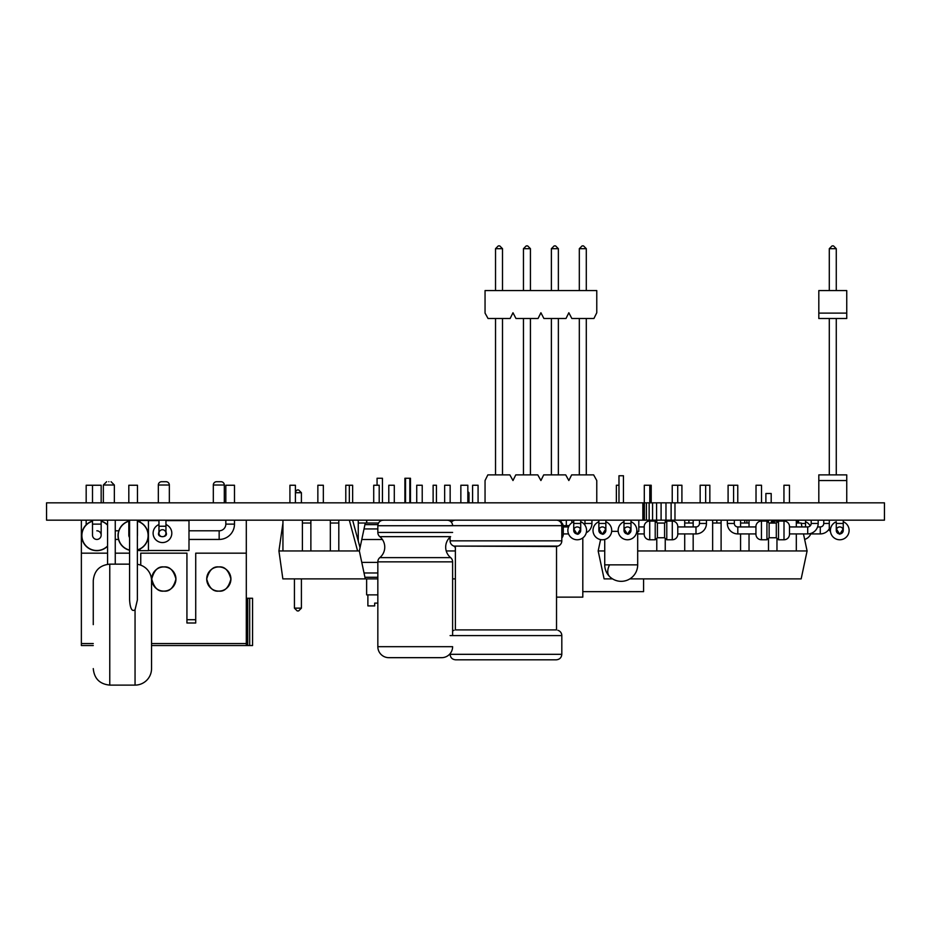 <?xml version="1.0" encoding="UTF-8"?>
<svg xmlns="http://www.w3.org/2000/svg" width="931" height="931" viewBox="0 0 931 931"><rect width="100%" height="100%" fill="white"/><g stroke="black" fill="none" stroke-linecap="round" stroke-linejoin="round"><path stroke-width="1.4" d="M810.726 533.917L820.269 533.917A10.474 10.474 0 0 0 829.288 528.773M817.581 526.934L820.269 526.934A3.491 3.491 0 0 0 823.76 523.443L823.76 520.161M796.319 521.081L796.575 521.081A5.493 5.493 0 0 1 798.565 521.453M771.194 521.849A5.493 5.493 0 0 1 774.01 521.081L776.966 521.081M746.895 523.024L746.895 520.161M566.316 525.666L566.316 520.161L558.367 520.557M449.615 537.583A14.873 14.873 0 0 0 450.092 539.805M453.828 546.043A14.873 14.873 0 0 0 455.375 547.393M716.823 523.024L716.823 520.161M688.893 523.024L688.893 520.161M744.753 523.024L744.753 520.161M681.911 502.845L681.911 485.249L672.229 485.249L672.229 502.845M709.841 502.845L709.841 485.249L700.159 485.249L700.159 502.845M737.771 502.845L737.771 485.249L728.089 485.249L728.089 502.845M93.263 624.631L93.263 580.641L93.263 624.631M129.584 564.151L109.765 564.151L109.765 685.111L135.053 685.111L135.053 609.747C130.468 613.192 129.746 602.566 129.584 599.622L129.584 520.161M135.053 685.111A16.49 16.49 0 0 0 151.544 668.609L151.544 580.641A16.49 16.49 0 0 0 137.369 564.314M137.369 520.161L137.369 600.018L135.053 609.747M115.258 564.151L115.258 520.161M107.565 564.302L107.565 520.161M776.303 523.094L776.303 537.757L769.134 537.757L769.134 523.094L776.303 523.094L778.502 521.081L784.007 521.081A5.493 5.493 0 0 1 789.5 526.574L789.5 533.917L807.701 533.917A10.474 10.474 0 0 0 818.174 523.443L818.174 520.161M789.5 526.934L807.701 526.934A3.491 3.491 0 0 0 811.192 523.443L811.192 520.161M789.5 533.917L789.5 534.278A5.493 5.493 0 0 1 784.007 539.771L778.502 539.771L778.502 521.081M761.442 521.081L761.442 539.771A5.493 5.493 0 0 1 755.937 534.278L755.937 526.574A5.493 5.493 0 0 1 761.442 521.081L766.935 521.081L766.935 539.771L769.134 537.757M755.937 526.934L737.817 526.934A3.491 3.491 0 0 1 734.326 523.443L727.344 523.443A10.474 10.474 0 0 0 737.817 533.917L755.937 533.917M776.303 537.757L778.502 539.771M769.134 523.094L766.935 521.081M761.442 539.771L766.935 539.771M734.326 523.443L734.326 520.161M727.344 523.443L727.344 520.161M789.5 526.574L789.5 534.278M137.474 520.161L137.474 535.116A4.329 4.329 0 0 1 137.369 536.081A4.329 4.329 0 0 0 137.369 534.15M137.474 521.244A14.954 14.954 0 0 1 137.369 549.907M137.369 550.058A15.094 15.094 0 0 0 137.474 521.092M137.474 502.845L137.474 485.249L128.815 485.249L128.815 502.845M129.584 524.13L128.815 524.13L128.815 520.161M129.584 550.081A14.954 14.954 0 0 1 128.815 521.244M128.815 521.092A15.094 15.094 0 0 0 129.584 550.233M129.584 537.571A4.329 4.329 0 0 1 128.815 535.116A4.329 4.329 0 0 0 129.584 537.571A4.329 4.329 0 0 1 128.815 535.116L128.815 524.13M467.839 491.556L468.991 492.72L468.991 502.845M468.991 492.72L467.839 492.72M571.809 522.803L571.809 520.161L573.729 520.161L573.729 530.426A3.491 3.491 0 0 1 577.22 526.934A3.491 3.491 0 0 0 573.729 530.426A3.491 3.491 0 0 0 577.22 533.917A3.491 3.491 0 0 1 573.729 530.426M582.806 537.92L582.806 597.143L556.529 597.143M569.178 525.666L563.197 525.666M158.34 502.845L158.34 485.004A3.293 3.293 0 0 1 161.633 481.711L162.343 481.711M165.916 481.711L161.633 481.711M169.337 502.845L169.337 485.004A3.293 3.293 0 0 0 166.032 481.711M213.315 502.845L213.315 485.004A3.293 3.293 0 0 1 216.62 481.711L217.33 481.711M220.903 481.711L216.62 481.711M224.313 502.845L224.313 485.004A3.293 3.293 0 0 0 221.019 481.711M108.857 481.711C106.25 481.711 106.25 481.711 108.857 481.711C106.25 481.711 106.25 481.711 108.857 481.711C111.464 481.711 111.464 481.711 108.857 481.711M163.833 566.932A12.091 12.091 0 0 0 151.741 579.024A12.091 12.091 0 0 0 163.833 591.115C169.558 591.802 173.585 587.775 175.936 579.024C173.585 570.272 169.558 566.246 163.833 566.932C158.119 566.246 154.081 570.272 151.741 579.024C154.081 587.775 158.119 591.802 163.833 591.115A12.091 12.091 0 0 0 175.936 579.024A12.091 12.091 0 0 0 163.833 566.932M218.82 566.932A12.091 12.091 0 0 0 206.717 579.024A12.091 12.091 0 0 0 218.82 591.115C224.534 591.802 228.572 587.775 230.911 579.024C228.572 570.272 224.534 566.246 218.82 566.932C213.094 566.246 209.068 570.272 206.717 579.024C209.068 587.775 213.094 591.802 218.82 591.115A12.091 12.091 0 0 0 230.911 579.024A12.091 12.091 0 0 0 218.82 566.932M114.35 502.845L114.35 485.004L103.353 485.004L106.658 481.711M103.353 502.845L103.353 485.004M140.744 565.164L140.744 553.177L186.933 553.177L186.933 619.709L195.719 619.709L195.719 553.177L246.308 553.177L246.308 643.565L151.544 643.565M93.263 643.565L81.369 643.565L81.369 553.177L107.565 553.177M115.258 553.177L129.584 553.177M186.933 619.709L186.933 623.002L195.719 623.002L195.719 619.709M246.308 553.177L246.308 520.196L234.484 520.196M225.826 520.196L165.951 520.196M158.968 520.196L137.474 520.196M128.815 520.196L115.258 520.196M107.565 520.196L101.165 520.196M86.176 520.196L81.369 520.196L81.369 553.177M93.263 645.544L81.369 645.544L81.369 643.565M151.544 645.544L246.308 645.544L246.308 643.565M249.683 598.261L252.569 598.261L252.569 645.544L249.683 645.544L249.683 598.261L246.308 598.261M246.308 645.544L249.683 645.544M247.727 645.544L247.727 598.261M358.26 523.024L378.545 523.024M365.278 523.024L364.94 524.63L377.951 524.63M377.835 562.394L361.775 562.394L359.343 550.954L361.775 539.515L382.42 539.515M364.94 524.63L361.775 539.515M364.021 528.936L377.835 528.936M352.64 520.161L360.041 547.661M359.343 550.954L357.585 550.954L349.334 520.161M377.835 577.278L364.94 577.278L361.775 562.394M364.021 572.972L377.835 572.972M433.124 502.845L433.124 485.249L436.43 485.249L436.43 502.845M349.334 502.845L349.334 485.249L352.64 485.249L352.64 502.845M364.94 577.278L365.278 578.884L377.835 578.884M279.195 520.161L274.796 520.161M674.975 520.161L46.55 520.161L46.55 502.845L884.45 502.845L884.45 520.161L674.975 520.161L674.975 502.845M642.856 520.161L642.856 502.845M671.111 520.161L671.111 502.845M665.979 520.161L665.979 502.845M643.135 502.845L643.135 520.161M661.091 520.161L661.091 502.845M644.368 502.845L644.368 520.161M656.588 520.161L656.588 502.845M646.393 502.845L646.393 520.161M652.573 520.161L652.573 502.845M649.151 502.845L649.151 520.161M455.375 546.52L455.375 629.903L556.529 629.903L556.529 546.52L453.991 546.101A5.493 5.493 0 0 1 450.092 540.841L450.092 537.117M556.529 546.52L557.925 546.101A5.493 5.493 0 0 0 561.812 540.841L561.812 525.666A5.493 5.493 0 0 0 556.319 520.161M455.375 629.903L556.529 629.903M450.092 653.678L450.092 654.318L561.812 654.318L561.812 635.582A5.493 5.493 0 0 0 557.925 630.322M452.617 630.962A5.493 5.493 0 0 1 453.991 630.322M451.326 522.198A5.493 5.493 0 0 1 455.596 520.161M450.092 654.318C450.418 657.658 452.257 659.485 455.596 659.811L556.319 659.811C559.659 659.485 561.486 657.658 561.812 654.318M505.952 659.811L472.645 659.811L505.952 659.811M839.762 539.771A9.345 9.345 0 0 0 843.253 521.756A9.345 9.345 0 0 1 839.762 539.771A9.345 9.345 0 0 1 836.271 521.756L836.271 530.426A3.491 3.491 0 0 0 839.762 533.917A3.491 3.491 0 0 1 836.271 530.426A3.491 3.491 0 0 1 839.762 526.934A3.491 3.491 0 0 1 843.253 530.426A3.491 3.491 0 0 1 839.762 533.917A3.491 3.491 0 0 1 836.271 530.426M839.762 526.934A3.491 3.491 0 0 1 843.253 530.426A3.491 3.491 0 0 1 839.762 533.917M836.271 523.443L843.253 523.443L843.253 520.161M437.675 520.161L392.323 520.22M455.375 578.884L452.617 578.884M446.24 550.954L455.375 550.954M444.657 502.845L444.657 485.249L450.15 485.249L450.15 502.845M416.727 502.845L416.727 485.249L422.22 485.249L422.22 502.845M472.587 502.845L472.587 485.249L478.08 485.249L478.08 502.845M394.29 502.845L394.29 485.249L388.797 485.249L388.797 502.845M818.815 313.107L818.815 318.507L846.745 318.507L846.745 290.577L818.815 290.577L818.815 313.107L846.745 313.107M829.288 474.891L829.288 318.507M836.271 248.682L829.288 248.682L832.081 245.889L833.478 245.889L836.271 248.682L836.271 290.577M836.271 474.891L836.271 318.507M818.815 480.536L818.815 474.891L846.745 474.891L846.745 502.821L818.815 502.821L818.815 480.536L846.745 480.536M829.288 248.682L829.288 290.577M830.475 531.485L829.288 530.298L829.288 520.161M829.288 530.298L830.417 530.298M604.731 539.468L604.731 564.849L637.688 564.849L637.688 531.333M611.655 531.333L618.196 531.333M636.792 531.333L638.806 531.333L638.806 520.161M623.444 502.845L623.444 475.753L618.975 475.753L618.975 502.845M573.729 521.756A9.345 9.345 0 0 0 577.22 539.771A9.345 9.345 0 0 0 580.711 521.756A9.345 9.345 0 0 1 577.22 539.771M577.22 533.917A3.491 3.491 0 0 0 580.711 530.426A3.491 3.491 0 0 0 577.22 526.934A3.491 3.491 0 0 1 580.711 530.426A3.491 3.491 0 0 1 577.22 533.917A3.491 3.491 0 0 0 580.711 530.426A3.491 3.491 0 0 0 577.22 526.934M573.729 523.443L580.711 523.443L580.711 520.161M234.484 520.161L234.484 524.13A15.327 15.327 0 0 1 219.157 539.445L188.993 539.445M234.484 524.13L225.826 524.13A6.668 6.668 0 0 1 219.157 530.798L188.993 530.798M86.979 524.13L86.176 524.13A15.327 15.327 0 0 0 86.199 524.851M148.436 550.512L188.993 550.512L188.993 520.604L165.951 520.604M158.968 520.604L148.436 520.604M139.999 522.105L139.999 520.464L148.436 520.464L148.436 550.663L139.999 550.663L139.999 549.022M139.999 520.604L137.474 520.604M139.999 550.512L137.369 550.512M234.484 502.845L234.484 485.249L225.826 485.249L225.826 502.845M225.826 524.13L225.826 520.161M115.258 539.445L118.551 539.445M115.258 530.798L118.819 530.798M101.165 502.845L101.165 485.249L86.176 485.249L86.176 502.845M86.176 524.13L86.176 520.161M664.583 523.094L664.583 537.757L657.414 537.757L657.414 523.094L664.583 523.094L666.782 521.081L672.287 521.081A5.493 5.493 0 0 1 677.78 526.574L677.78 533.917L695.981 533.917A10.474 10.474 0 0 0 706.454 523.443L706.454 520.161M677.78 526.934L695.981 526.934A3.491 3.491 0 0 0 699.472 523.443L699.472 520.161M677.78 533.917L677.78 534.278A5.493 5.493 0 0 1 672.287 539.771L666.782 539.771L666.782 521.081M644.217 526.574A5.493 5.493 0 0 1 649.722 521.081L655.215 521.081L655.215 539.771L649.722 539.771A5.493 5.493 0 0 1 644.217 534.278L644.217 526.574M637.688 533.917L644.217 533.917M638.806 526.934L644.217 526.934M677.78 526.574L677.78 534.278M593.92 318.507L571.843 318.507L568.841 312.758L565.99 318.507L543.913 318.507L540.911 312.758L538.06 318.507L515.983 318.507L512.981 312.758L510.13 318.507L488.053 318.507L485.051 313.107L485.051 290.577L596.771 290.577L596.771 312.758L593.92 318.507M586.297 474.891L586.297 318.507M579.315 318.507L579.315 474.891M502.507 290.577L502.507 248.682L495.525 248.682L495.525 290.577M530.437 290.577L530.437 248.682L523.455 248.682L523.455 290.577M558.367 290.577L558.367 248.682L551.385 248.682L551.385 290.577M571.634 474.891L593.641 474.891L596.771 480.536L596.771 502.821L485.051 502.821L485.051 480.536L487.844 474.891L509.851 474.891L512.981 480.536L515.774 474.891L537.781 474.891L540.911 480.536L543.704 474.891L565.711 474.891L568.841 480.536L571.634 474.891M551.385 474.891L551.385 318.507M558.367 318.507L558.367 474.891M523.455 474.891L523.455 318.507M530.437 318.507L530.437 474.891M495.525 474.891L495.525 318.507M502.507 318.507L502.507 474.891M502.507 248.682L499.714 245.889L498.318 245.889L495.525 248.682M530.437 248.682L527.644 245.889L526.248 245.889L523.455 248.682M558.367 248.682L555.574 245.889L554.178 245.889L551.385 248.682M579.315 290.577L579.315 248.682L582.108 245.889L583.504 245.889L586.297 248.682L586.297 290.577M586.297 248.682L579.315 248.682M771.194 521.884A20.948 20.948 0 0 1 775.849 523.024A20.948 20.948 0 0 0 771.194 521.884L771.194 523.024M771.194 493.5L771.194 502.845L771.194 493.5L765.887 493.5L765.887 502.845L765.887 493.5M282.943 520.161L282.943 550.954L278.928 550.954L282.943 523.024M302.4 523.024L310.873 523.024M330.33 523.024L338.803 523.024M310.873 520.161L310.873 550.954L302.4 550.954L302.4 520.161M338.803 520.161L338.803 550.954L330.33 550.954L330.33 520.161M278.928 550.954L282.849 578.884L365.278 578.884M358.26 541.167L358.26 520.161M366.733 520.161L366.733 523.024M338.803 550.954L357.585 550.954M345.785 502.845L345.785 485.249L349.334 485.249M310.873 550.954L330.33 550.954M317.855 502.845L317.855 485.249L323.348 485.249L323.348 502.845M282.943 550.954L302.4 550.954M373.715 502.845L373.715 485.249L379.208 485.249L379.208 502.845M295.418 502.845L295.418 485.249L289.925 485.249L289.925 502.845M582.806 591.639L643.589 591.639L643.589 578.884M605.848 520.161L605.848 523.443L598.866 523.443L598.866 520.161L591.941 520.161L591.941 523.443L584.959 523.443L584.959 520.161M561.125 520.161L561.125 522.221M379.825 557.622A13.604 13.604 0 0 0 379.825 536.663L450.616 536.663A13.604 13.604 0 0 0 450.616 557.622L379.825 557.622A5.493 5.493 0 0 0 377.835 561.847L377.835 646.684L452.617 646.684A10.997 10.997 0 0 1 441.62 657.67L388.832 657.67L441.62 657.67M452.617 635.582L452.617 561.847A5.493 5.493 0 0 0 450.616 557.622M388.832 657.67A10.997 10.997 0 0 1 377.835 646.684M379.825 536.663A5.493 5.493 0 0 1 377.835 532.427L377.835 525.724A5.493 5.493 0 0 1 383.339 520.22M452.617 525.666A5.493 5.493 0 0 0 447.113 520.22L415.226 520.22M101.165 520.161L101.165 535.116A4.329 4.329 0 0 1 96.836 539.445A4.329 4.329 0 0 1 92.506 535.116A4.329 4.329 0 0 0 96.836 539.445A4.329 4.329 0 0 1 92.506 535.116L92.506 520.161M101.165 521.244A14.954 14.954 0 0 1 107.565 525.142M107.565 545.985A14.954 14.954 0 0 1 82.044 537.746A14.954 14.954 0 0 1 92.506 521.244M92.506 521.092A15.094 15.094 0 0 0 96.836 550.663A15.094 15.094 0 0 0 107.565 546.194M107.565 524.933A15.094 15.094 0 0 0 101.165 521.092M96.836 530.798A4.329 4.329 0 0 1 101.165 535.116A4.329 4.329 0 0 1 96.836 539.445M92.506 502.845L92.506 485.249M467.839 502.845L467.839 485.249L460.857 485.249L460.857 502.845M649.791 502.845L649.791 485.249L651.211 485.249L651.211 502.845M627.494 533.917A3.491 3.491 0 0 1 624.003 530.426A3.491 3.491 0 0 1 627.494 526.934A3.491 3.491 0 0 0 624.003 530.426A3.491 3.491 0 0 0 627.494 533.917A3.491 3.491 0 0 0 630.985 530.426A3.491 3.491 0 0 0 627.494 526.934A3.491 3.491 0 0 1 630.985 530.426A3.491 3.491 0 0 1 627.494 533.917A3.491 3.491 0 0 0 630.985 530.426A3.491 3.491 0 0 0 627.494 526.934M624.003 521.756A9.345 9.345 0 0 0 627.494 539.771A9.345 9.345 0 0 0 630.985 521.756A9.345 9.345 0 0 1 627.494 539.771M624.003 520.161L624.003 523.443L630.985 523.443L630.985 520.161M586.274 532.753A10.474 10.474 0 0 0 591.941 523.443M584.691 524.805A3.491 3.491 0 0 0 584.959 523.443M559.938 521.523A5.493 5.493 0 0 1 563.267 526.574L563.267 534.278A5.493 5.493 0 0 1 561.812 538.002M563.267 533.917L568.55 533.917M563.267 526.934L568.55 526.934M563.267 526.574L563.267 534.278M295.418 491.731L297.222 489.927L298.618 489.927L301.411 492.72L301.411 502.845M301.411 492.72L295.418 492.72M301.411 578.884L301.411 608.141L298.618 610.934L297.222 610.934L294.429 608.141L294.429 578.884M294.429 608.141L301.411 608.141M657.344 523.024L664.664 523.024M684.704 523.024L693.176 523.024M712.634 523.024L721.106 523.024M740.564 523.024L749.036 523.024M769.064 523.024L776.384 523.024M796.319 523.024L801.16 523.024L801.987 526.934M776.966 538.362L776.966 550.954L768.494 550.954L768.494 538.339M629.856 578.884L801.16 578.884L807.096 550.954L776.966 550.954M807.096 550.954L803.476 533.917M600.576 539.608L598.168 550.954L604.103 578.884L612.575 578.884M604.731 550.954L598.168 550.954M665.246 538.362L665.246 550.954L656.774 550.954L656.774 538.339M693.176 533.917L693.176 550.954L684.704 550.954L684.704 533.917M721.106 520.161L721.106 550.954L712.634 550.954L712.634 520.161M749.036 533.917L749.036 550.954L740.564 550.954L740.564 533.917M768.494 522.512L768.494 520.161M749.036 520.161L749.036 526.934M740.564 526.934L740.564 520.161M693.176 520.161L693.176 526.934M665.246 520.161L665.246 522.489M684.704 526.934L684.704 520.161M656.774 522.512L656.774 520.161M796.319 520.161L796.319 526.934M796.319 533.917L796.319 550.954M776.966 520.161L776.966 522.489M712.634 550.954L693.176 550.954M740.564 550.954L721.106 550.954M768.494 550.954L749.036 550.954M656.774 550.954L637.688 550.954M684.704 550.954L665.246 550.954M756.019 502.845L756.019 485.249L761.511 485.249L761.511 502.845M783.949 502.845L783.949 485.249L789.441 485.249L789.441 502.845M733.581 502.845L733.581 485.249M705.651 502.845L705.651 485.249M677.721 502.845L677.721 485.249M649.791 485.249L644.299 485.249L644.299 502.845M618.975 485.249L616.369 485.249L616.369 502.845M165.951 524.549A9.345 9.345 0 0 1 162.459 542.564A9.345 9.345 0 0 1 158.968 524.549M162.459 529.727A3.491 3.491 0 0 1 165.951 533.219A3.491 3.491 0 0 1 162.459 536.71A3.491 3.491 0 0 1 158.968 533.219A3.491 3.491 0 0 1 162.459 529.727A3.491 3.491 0 0 0 158.968 533.219A3.491 3.491 0 0 1 162.459 529.727M165.951 520.161L165.951 533.219A3.491 3.491 0 0 1 162.459 536.71A3.491 3.491 0 0 1 158.968 533.219A3.491 3.491 0 0 0 162.459 536.71M165.951 526.236L158.968 526.236L158.968 520.161M367.885 594.874L367.885 605.906L374.681 605.906L374.681 603.113L377.835 603.113M410.478 502.845L410.478 478.266L404.892 478.266L404.892 502.845M382.443 502.845L382.443 478.266L377.067 478.266L377.067 485.249M409.826 502.845L409.826 478.266M405.544 502.845L405.544 478.266M377.835 594.874L366.628 594.874L366.628 578.884M366.628 523.024L366.628 520.161M602.357 533.917A3.491 3.491 0 0 1 598.866 530.426A3.491 3.491 0 0 1 602.357 526.934A3.491 3.491 0 0 0 598.866 530.426A3.491 3.491 0 0 0 602.357 533.917A3.491 3.491 0 0 0 605.848 530.426A3.491 3.491 0 0 0 602.357 526.934A3.491 3.491 0 0 1 605.848 530.426A3.491 3.491 0 0 1 602.357 533.917A3.491 3.491 0 0 0 605.848 530.426A3.491 3.491 0 0 0 602.357 526.934M598.866 521.756A9.345 9.345 0 0 0 602.357 539.771A9.345 9.345 0 0 0 605.848 521.756A9.345 9.345 0 0 1 602.357 539.771M798.565 523.024L798.565 521.756A9.345 9.345 0 0 0 796.342 523.024M801.242 523.443L805.548 523.443L805.548 520.161M804.64 539.41A9.345 9.345 0 0 0 810.913 533.416A9.345 9.345 0 0 1 804.64 539.41M810.214 525.864A9.345 9.345 0 0 0 805.548 521.756A9.345 9.345 0 0 1 810.214 525.864M820.269 533.917L820.269 526.934M829.288 523.443L823.76 523.443M796.575 521.081L796.575 522.85M774.01 521.081L774.01 522.431M807.701 533.917L807.701 526.934M818.174 523.443L811.192 523.443M737.817 526.934L737.817 533.917M784.007 521.081L784.007 539.771M169.337 485.004L158.34 485.004M224.313 485.004L213.315 485.004M557.925 546.101L453.991 546.101M561.812 540.841L450.092 540.841M450.092 635.582L561.812 635.582M561.812 525.666L450.092 525.666M843.253 528.808L839.762 534.278L836.271 528.808M604.731 564.849A16.479 16.479 0 0 0 609.561 576.51A16.479 9.519 -45 0 1 609.561 564.849M580.711 528.808L577.22 534.278L573.729 528.808M577.22 534.278L578.64 533.998M219.157 539.445L219.157 530.798M695.981 533.917L695.981 526.934M706.454 523.443L699.472 523.443M672.287 521.081L672.287 539.771M649.722 521.081L649.722 539.771M452.617 561.847L377.835 561.847M452.617 532.427L377.835 532.427M452.617 525.724L377.835 525.724M101.165 524.13L92.506 524.13M630.985 528.808L627.494 534.278L624.003 528.808M627.494 534.278L628.914 533.998M165.951 531.601L166.312 533.219C167.673 537.792 157.246 537.792 158.607 533.219L158.968 531.601M171.804 533.219A9.345 9.345 0 0 1 162.459 542.564A9.345 9.345 0 0 1 153.115 533.219M605.848 528.808L602.357 534.278L598.866 528.808M602.357 534.278L603.777 533.998M109.765 685.111C99.745 684.134 94.24 678.629 93.263 668.609M109.765 564.151C99.745 565.129 94.24 570.622 93.263 580.641M114.35 485.004L111.057 481.711M843.253 523.443L843.253 530.426M609.561 576.51A16.479 16.479 0 0 0 637.688 564.849M580.711 523.443L580.711 530.426M664.583 537.757L666.782 539.771M657.414 537.757L655.215 539.771M657.414 523.094L655.215 521.081M624.003 523.443L624.003 530.426M630.985 523.443L630.985 530.426M158.968 526.236L158.968 533.219M598.866 523.443L598.866 530.426M605.848 523.443L605.848 530.426M805.548 523.443L805.548 526.934"/></g></svg>

